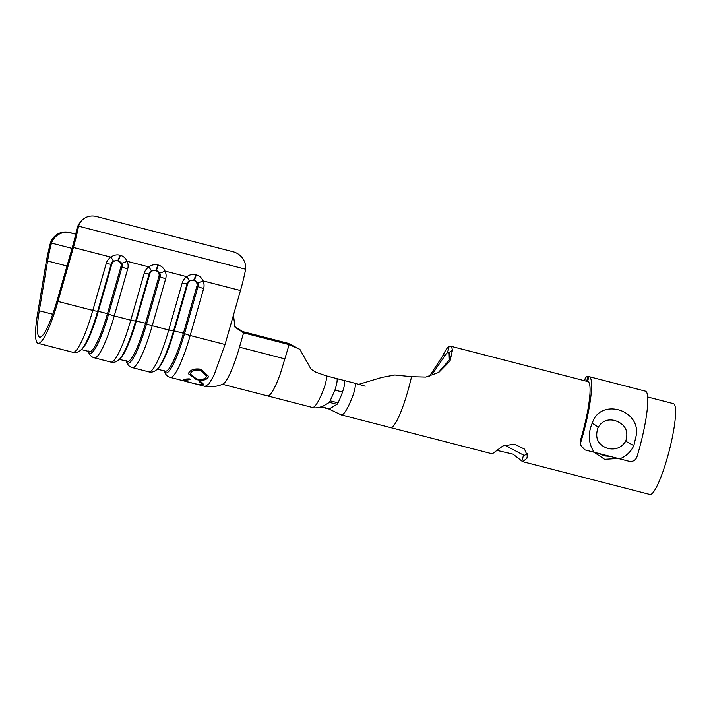 <?xml version="1.0" encoding="UTF-8"?>
<svg xmlns="http://www.w3.org/2000/svg" width="711" height="711" viewBox="0 0 711 711"><rect width="100%" height="100%" fill="white"/><g stroke="black" fill="none" stroke-linecap="round" stroke-linejoin="round"><path stroke-width="1.07" d="M344.204 380.572C344.995 380.509 344.933 382.669 344.008 387.033L342.542 392.054A46.917 7.741 104.5 0 1 338.045 402.861A7.634 1.262 104.5 0 1 337.05 404.319L329.166 408.967A7.634 1.262 104.5 0 1 328.944 409.021A7.634 1.262 104.5 0 1 328.909 409.003L321.372 407.065M336.605 378.608C337.396 378.572 337.334 380.732 336.41 385.078L334.943 390.09L329.46 402.364L321.576 407.012L321.043 406.452L329.166 408.967M504.774 445.21L524.274 455.511L527.242 453.52M598.529 453.271L604.59 455.929L611.958 456.542M429.364 376.323L442.518 356.255L445.85 354.291A40.554 6.692 104.5 0 1 447.575 352.594L449.761 353.163M445.85 354.291L432.75 373.426M449.69 353.038L447.699 352.523L449.103 346.399A46.917 7.741 104.5 0 1 450.419 346.15A46.917 7.741 104.5 0 1 452.4 350.425L450.027 361.028L438.785 372.422L425.791 377.07L411.545 376.697L394.827 374.99L381.86 377.408L358.868 384.313M647.65 396.996L673.388 403.635A46.917 7.741 104.5 0 1 670.971 443.584A46.917 7.741 104.5 0 1 649.961 494.492L522.683 461.679L526.878 458.337L527.526 456.293L524.549 449.13L514.497 444.188L502.997 445.877L492.305 453.849L390.535 427.604A46.917 7.741 -75.5 0 0 390.543 427.604A46.917 7.741 -75.5 0 0 402.044 408.834A46.917 7.741 -75.5 0 0 405.688 398.276A46.917 7.741 -75.5 0 0 411.545 376.697M618.126 458.435L604.643 459.324L594.014 452.24M496.669 450.33L513.04 454.169L522.683 461.679M75.739 234.203L70.336 232.817A15.9 15.686 109.3 0 0 51.512 243.073L51.148 244.291A38.163 6.292 -75.5 0 0 47.593 260.999L39.274 310.769A47.708 7.865 -75.5 0 0 39.656 337.156A47.708 7.865 -75.5 0 0 57.209 300.193L72.655 246.228A38.163 6.292 -75.5 0 0 75.704 234.372A38.163 6.292 -75.5 0 0 76.832 229.146L77.117 227.982A15.9 14.78 -140.6 0 1 79.739 222.961L81.232 221.148A15.9 14.78 39.4 0 1 96.412 216.508L233.11 251.756A15.9 14.78 39.4 0 1 245.588 269.22L245.402 270.411A44.526 7.341 104.5 0 1 244.042 276.703A44.526 7.341 104.5 0 1 240.478 290.532L225.04 344.497L190.192 335.521A54.072 8.914 104.5 0 1 170.302 377.408L205.141 386.393C212.296 387.104 218.179 386.349 222.792 384.1L222.792 384.1M81.232 221.148A15.9 14.78 39.4 0 0 78.601 226.169L78.326 227.333A44.526 7.341 104.5 0 1 76.966 233.635A44.526 7.341 104.5 0 1 73.411 247.455L57.964 301.428A54.072 8.914 104.5 0 1 38.074 343.315A54.072 8.914 104.5 0 1 37.63 313.409L45.948 263.648A44.526 7.341 104.5 0 1 50.152 243.944L50.517 242.727A15.9 15.686 -70.7 0 1 69.349 232.47L70.336 232.817M120.31 255.267A6.363 1.049 -75.5 0 1 118.275 260.448L113.467 261.008L110.916 257.124C113.636 255.089 116.613 254.431 119.857 255.142L120.31 255.267C123.518 256.218 125.758 258.217 127.029 261.284A10.985 10.701 -31.4 0 1 127.704 268.918L114.249 315.942A54.072 8.914 104.5 0 1 94.359 357.829L110.889 362.086A54.072 8.914 -75.5 0 0 130.78 320.199L114.249 315.942A6.363 0.995 16 0 1 108.614 313.969L122.07 266.945A5.475 5.333 148.6 0 0 121.732 263.141L118.275 260.448L117.431 260.839A4.559 4.444 148.6 0 0 111.84 264.048L98.385 311.071A49.299 8.132 104.5 0 1 83.054 347.803L81.872 349.065C79.019 352.025 76.041 353.1 72.913 352.3A54.072 8.914 -75.5 0 0 92.803 310.414L57.964 301.428M158.286 265.052A6.363 1.049 -75.5 0 1 156.251 270.242L151.434 270.793L148.883 266.918C151.603 264.874 154.589 264.216 157.824 264.936L158.286 265.052C161.495 266.003 163.734 268.011 165.005 271.069A10.985 10.701 -31.4 0 1 165.681 278.703L152.225 325.727A54.072 8.914 104.5 0 1 132.326 367.614L148.857 371.88A54.072 8.914 -75.5 0 0 168.747 329.993L152.225 325.727A6.363 0.995 16 0 1 146.582 323.754L160.037 276.73A5.475 5.333 148.6 0 0 159.699 272.926L156.251 270.242L155.407 270.624A4.559 4.444 148.6 0 0 149.808 273.833L136.352 320.857A49.299 8.132 104.5 0 1 121.021 357.589L119.839 358.859C116.995 361.819 114.009 362.894 110.889 362.086M196.254 274.846A6.363 1.049 -75.5 0 1 194.219 280.027L189.41 280.587L186.86 276.703C189.579 274.668 192.557 274.011 195.801 274.722L196.254 274.846C199.462 275.797 201.702 277.805 202.973 280.863A10.985 10.701 -31.4 0 1 203.648 288.497L190.192 335.521A6.363 0.995 16 0 1 184.558 333.548L198.014 286.524A5.475 5.333 148.6 0 0 197.676 282.72L194.219 280.027L193.374 280.418A4.559 4.444 148.6 0 0 187.775 283.627L174.328 330.651A49.299 8.132 104.5 0 1 158.997 367.383L157.806 368.654C154.962 371.604 151.985 372.68 148.857 371.88M195.925 379.434C201.88 380.918 205.914 380.296 208.039 377.577L208.439 376.27L201.266 369.293C195.169 368.289 191.019 369.427 188.833 372.715L188.486 373.826L195.978 379.15C201.933 380.625 205.959 380.012 208.074 377.31L208.039 377.577M183.714 379.754C182.896 380.492 185.429 381.514 191.295 382.811L198.2 384.518C200.751 385.095 202.306 385.158 202.875 384.695C203.604 384.127 202.946 383.176 200.893 381.843L199.462 381.985C201.044 383.016 201.56 383.762 201.009 384.216C199.72 384.713 196.618 384.269 191.703 382.874C186.94 381.771 184.896 380.9 185.562 380.252L190.113 379.576L189.366 378.874C186.291 378.883 184.407 379.176 183.714 379.754L183.465 380.101M199.702 384.482L203.133 384.233M185.624 379.95L185.384 380.545L185.624 379.95L190.175 379.283M201.275 383.549L201.009 384.216M75.766 234.123L69.349 232.47M234.621 326.509L242.815 331.637L288.382 343.386L289.137 344.613L243.571 332.864L239.474 347.181A47.708 7.865 104.5 0 1 222.792 384.091M242.815 331.637L243.571 332.864L234.986 327.14L233.457 315.08M288.382 343.386L299.873 349.323L311.08 369.276L315.897 372.244L326.171 375.835A7.634 1.262 -75.5 0 0 326.038 375.843M299.873 349.323L289.137 344.613L280.516 373.177A47.708 7.865 104.5 0 1 267.487 395.894L222.33 384.251M312.262 407.421A46.917 7.741 -75.5 0 0 312.316 407.439L312.316 407.439A46.917 7.741 -75.5 0 0 324.314 387.353A7.634 1.262 -75.5 0 0 326.26 379.887A7.634 1.262 -75.5 0 0 326.171 375.835L355.029 383.273A7.634 1.262 104.5 0 1 355.118 387.326A7.634 1.262 104.5 0 1 353.171 394.792A46.917 7.741 104.5 0 1 341.173 414.877L390.543 427.604A46.917 7.741 -75.5 0 0 402.044 408.834M442.518 356.255A46.917 7.741 104.5 0 1 448.979 346.479L447.575 352.594M447.699 352.523A40.554 6.692 104.5 0 1 448.828 352.309A40.554 6.692 104.5 0 1 449.068 352.398L452.4 350.425M438.136 372.795L449.334 359.89L449.068 352.398M526.878 458.337L527.526 454.676M521.874 461.119L523.572 455.031M354.896 383.282A7.634 1.262 104.5 0 1 355.029 383.273L365.223 386.18M81.392 349.554L89.408 351.625A49.299 8.132 -75.5 0 0 107.548 313.435L121.003 266.412A4.559 4.444 148.6 0 0 117.884 260.955M121.732 263.141A6.363 1.44 -26.4 0 0 127.029 261.284L148.883 266.918A10.985 10.701 -31.4 0 0 144.235 273.175L130.78 320.199A6.363 0.995 -164 0 0 135.668 320.937L145.524 323.221L158.98 276.197A4.559 4.444 148.6 0 0 155.86 270.749M157.335 369.133L165.352 371.204A49.299 8.132 -75.5 0 0 183.491 333.015L196.947 285.991A4.559 4.444 148.6 0 0 193.827 280.534M119.368 359.348L127.385 361.41A49.299 8.132 -75.5 0 0 145.524 323.221L146.582 323.754A50.89 8.39 -75.5 0 1 126.247 361.117M159.699 272.926A6.363 1.44 -26.4 0 0 165.005 271.069L186.86 276.703A10.985 10.701 -31.4 0 0 182.203 282.969L168.747 329.993A6.363 0.995 -164 0 0 173.635 330.731L184.558 333.548A50.89 8.39 -75.5 0 1 164.214 370.911M197.676 282.72A6.363 1.44 -26.4 0 0 202.973 280.863L240.478 290.532M199.515 381.691C201.106 382.722 201.622 383.46 201.071 383.913M183.554 379.941L185.704 380.98M188.513 373.693L195.978 379.15M208.074 377.31L208.447 376.146M190.468 373.986L190.761 372.893C192.53 370.271 195.872 369.356 200.795 370.147L206.492 375.843M200.769 370.387L206.483 375.968L206.146 377.123C204.448 379.39 201.177 379.958 196.343 378.812L190.441 374.128L190.726 373.151C192.512 370.511 195.854 369.587 200.769 370.387L200.795 370.147M592.156 423.329L592.53 422.503C600.226 398.729 638.576 408.514 636.594 433.861L633.848 445.646C630.826 451.894 626.115 456.302 619.734 458.871L594.156 452.276C588.432 443.522 587.766 433.879 592.156 423.329A8.265 1.458 25.7 0 1 598.022 427.693C594.636 437.976 597.88 444.882 607.736 448.419C615.459 450.143 621.458 447.752 625.733 441.238C628.871 430.937 625.209 424.023 614.757 420.494C607.31 418.779 601.728 421.179 598.022 427.693M580.683 442.58L580.416 440.482A46.917 7.741 -75.5 0 0 585.455 421.534A46.917 7.741 -75.5 0 0 587.873 381.585A46.917 7.741 -75.5 0 0 587.606 381.549L588.85 376.617A52.001 8.576 104.5 0 1 589.143 376.661A52.001 8.576 104.5 0 1 586.468 420.939A52.001 8.576 104.5 0 1 580.683 442.58L580.46 445.042L584.922 449.894L594.156 452.276M584.291 380.661A52.001 8.576 104.5 0 1 584.913 379.754M584.709 380.767L585.286 377.941A52.001 8.576 104.5 0 1 587.935 376.377L588.85 376.617M589.143 376.661L645.339 391.148A52.001 8.576 104.5 0 1 642.664 435.425A52.001 8.576 104.5 0 1 636.878 457.075C635.412 460.506 632.772 461.901 628.968 461.252L619.734 458.871M587.935 376.377L586.699 381.283M342.542 392.054L334.943 390.09M113.467 261.008A5.475 5.333 148.6 0 0 111.147 264.128L97.691 311.151A6.363 0.995 -164 0 1 92.803 310.414L106.259 263.39A10.985 10.701 -31.4 0 1 110.916 257.124L73.411 247.455M225.04 344.497L214.002 375.257L208.972 383.913L205.141 386.393M52.756 314.244L39.274 310.769M245.588 269.22L78.601 226.169M72.042 248.37L51.512 243.073M66.994 266.003L47.593 260.999M78.326 227.333L76.832 229.146M51.148 244.291L50.152 243.944M285.04 358.931L239.474 347.181M280.516 373.177A47.708 7.865 104.5 0 1 267.487 395.894L312.316 407.439C315.728 408.852 322.421 406.434 321.994 406.443M338.045 402.861L330.455 400.906M337.05 404.319L329.46 402.364M88.271 351.332A50.89 8.39 -75.5 0 0 108.614 313.969L97.691 311.151A50.89 8.39 104.5 0 1 81.872 349.065M106.259 263.39A6.363 0.995 -164 0 0 111.147 264.128L111.84 264.048M119.857 255.142A6.363 1.049 -75.5 0 1 117.822 260.333L117.431 260.839M127.704 268.918A6.363 0.995 16 0 1 122.07 266.945L121.003 266.412M151.434 270.793A5.475 5.333 148.6 0 0 149.123 273.922L135.668 320.937A50.89 8.39 104.5 0 1 119.839 358.859M144.235 273.175A6.363 0.995 -164 0 0 149.123 273.922L149.808 273.833M157.824 264.936A6.363 1.049 -75.5 0 1 155.798 270.127L155.407 270.624M165.681 278.703A6.363 0.995 16 0 1 160.037 276.73L158.98 276.197M189.41 280.587A5.475 5.333 148.6 0 0 187.091 283.707L173.635 330.731A50.89 8.39 104.5 0 1 157.806 368.654M182.203 282.969A6.363 0.995 -164 0 0 187.091 283.707L187.775 283.627M195.801 274.722A6.363 1.049 -75.5 0 1 193.765 279.912L193.374 280.418M203.648 288.497A6.363 0.995 16 0 1 198.014 286.524L196.947 285.991M633.848 445.646L625.733 441.238M450.419 346.15L587.873 381.585M72.913 352.3L38.074 343.315M328.909 409.003L341.173 414.877M321.399 407.065L320.412 407.021M88.084 350.674C89.142 354.638 91.239 357.02 94.359 357.829M126.051 360.459C127.118 364.423 129.206 366.814 132.326 367.614M164.028 370.253C165.085 374.217 167.174 376.599 170.302 377.408M580.46 445.042L580.194 442.953"/></g></svg>
